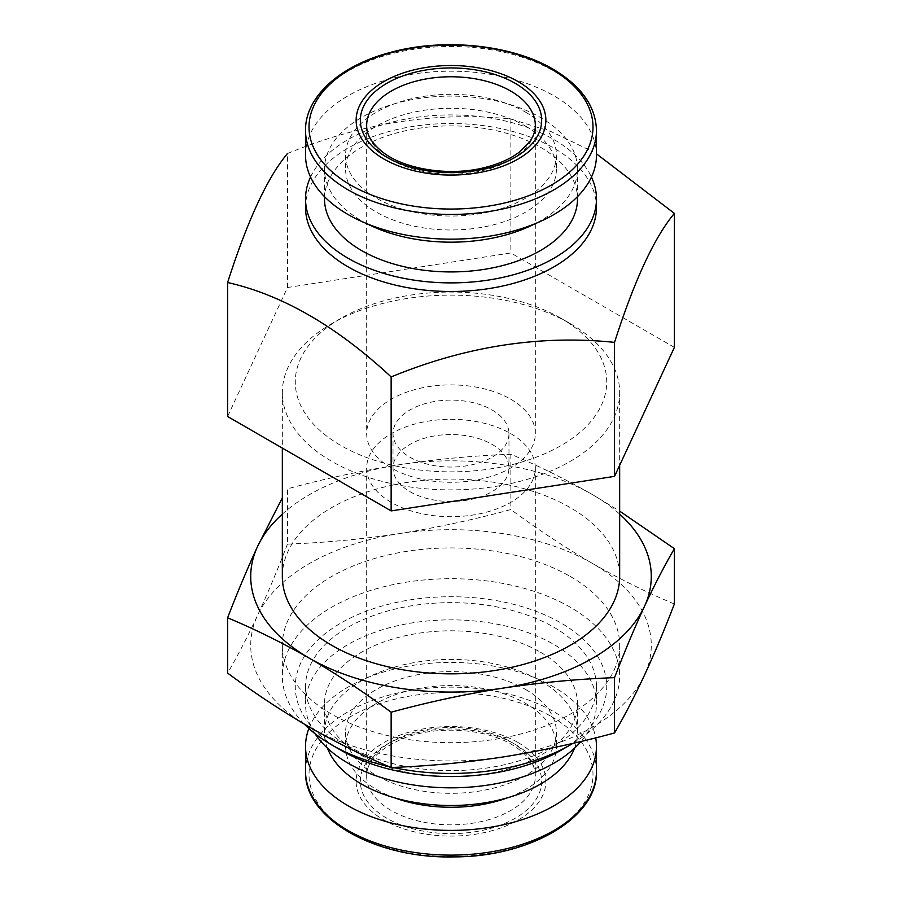 <?xml version="1.0" encoding="UTF-8"?>
<svg xmlns="http://www.w3.org/2000/svg" width="902" height="902" viewBox="0 0 902 902"><rect width="100%" height="100%" fill="white"/><g stroke="black" fill="none" stroke-linecap="round" stroke-linejoin="round"><path stroke-width="0.68" stroke-dasharray="4.51 3.38" d="M282.337 514.095A200.289 115.636 180 0 1 399.158 464.767C436.399 459.163 473.629 455.657 510.859 454.27C537.885 465.522 565.137 478.996 592.625 494.691L619.663 511.118M674.392 603.979C647.365 592.727 620.102 579.253 592.625 563.547C565.362 547.649 538.111 529.654 510.859 509.562C473.629 519.687 436.399 527.715 399.158 533.623C361.928 539.227 324.697 542.733 287.467 544.12L287.467 488.828C324.697 478.691 361.928 470.675 399.158 464.767A200.289 115.636 180 0 1 592.625 494.691A200.289 115.636 180 0 1 619.663 514.095M287.467 544.12C277.489 569.985 267.522 593.741 257.544 615.389A200.289 115.636 180 0 1 399.158 533.623A200.289 115.636 180 0 1 592.625 563.547A200.289 115.636 180 0 1 644.456 675.248A200.289 115.636 180 0 1 502.842 757.003A200.289 115.636 180 0 1 309.375 727.08A200.289 115.636 180 0 1 257.544 615.389C247.565 636.733 237.587 655.968 227.608 673.095M570.256 323.649A168.663 97.371 180 0 1 570.267 323.649A168.663 97.371 180 0 1 619.663 392.505A168.663 97.371 180 0 1 451 489.876A168.663 97.371 180 0 1 282.337 392.505A168.663 97.371 180 0 1 331.733 323.649A168.663 97.371 180 0 1 570.256 323.649L561.112 318.372A155.73 89.907 180 0 1 561.112 445.52A155.73 89.907 180 0 1 340.888 445.52A155.73 89.907 180 0 1 340.888 318.372A155.73 89.907 180 0 1 561.112 318.372L570.267 323.649M282.337 576.457A168.663 97.371 180 0 1 386.462 486.494A168.663 97.371 180 0 1 570.256 507.6A168.663 97.371 180 0 1 619.663 576.457M510.633 399.158A84.326 48.685 180 0 1 535.326 433.58A84.326 48.685 180 0 1 451 482.277A84.326 48.685 180 0 1 366.674 433.58A84.326 48.685 180 0 1 418.731 388.604A84.326 48.685 180 0 1 510.633 399.158M491.996 409.914A57.976 33.475 180 0 1 508.976 433.58A57.976 33.475 180 0 1 451 467.056A57.976 33.475 180 0 1 393.024 433.58A57.976 33.475 180 0 1 428.811 402.664A57.976 33.475 180 0 1 491.996 409.914M491.996 444.348A57.976 33.475 180 0 1 508.976 468.014A57.976 33.475 180 0 1 451 501.489A57.976 33.475 180 0 1 393.024 468.014A57.976 33.475 180 0 1 428.811 437.087A57.976 33.475 180 0 1 491.996 444.348M510.633 433.58A84.326 48.685 180 0 1 535.326 468.014A84.326 48.685 180 0 1 451 516.699A84.326 48.685 180 0 1 366.674 468.014A84.326 48.685 180 0 1 418.731 423.027A84.326 48.685 180 0 1 510.633 433.58M518.086 742.572A94.868 54.774 180 0 1 475.557 834.215A94.868 54.774 180 0 1 359.357 767.128A94.868 54.774 180 0 1 518.086 742.572M308.879 728.5A145.47 83.987 180 0 1 410.072 665.823A145.47 83.987 180 0 1 553.862 687.031A145.47 83.987 180 0 1 595.715 737.847M394.602 797.83A105.41 60.862 180 0 1 345.59 746.416A105.41 60.862 180 0 1 410.658 690.188A105.41 60.862 180 0 1 525.539 703.38A105.41 60.862 180 0 1 556.41 746.416A105.41 60.862 180 0 1 507.398 797.83M525.539 689.432A105.41 60.862 180 0 1 556.41 732.458A105.41 60.862 180 0 1 451 793.32A105.41 60.862 180 0 1 345.59 732.458A105.41 60.862 180 0 1 410.658 676.241A105.41 60.862 180 0 1 525.539 689.432M327.482 748.198A126.494 73.028 180 0 1 324.506 732.458A126.494 73.028 180 0 1 402.596 664.988A126.494 73.028 180 0 1 540.445 680.818A126.494 73.028 180 0 1 577.494 732.458A126.494 73.028 180 0 1 574.518 748.198M540.445 652.202A126.494 73.028 180 0 1 577.494 703.842A126.494 73.028 180 0 1 451 776.87A126.494 73.028 180 0 1 324.506 703.842A126.494 73.028 180 0 1 402.596 636.372A126.494 73.028 180 0 1 540.445 652.202M315.012 733.664A145.47 83.987 180 0 1 305.53 703.842A145.47 83.987 180 0 1 395.335 626.247A145.47 83.987 180 0 1 553.862 644.456A145.47 83.987 180 0 1 596.47 703.842A145.47 83.987 180 0 1 581.08 741.444M553.862 627.24A145.47 83.987 180 0 1 596.47 686.625A145.47 83.987 180 0 1 451 770.612A145.47 83.987 180 0 1 305.53 686.625A145.47 83.987 180 0 1 395.335 609.03A145.47 83.987 180 0 1 553.862 627.24M340.888 750.205A155.73 89.907 180 0 1 340.888 623.057A155.73 89.907 180 0 1 561.112 623.057A155.73 89.907 180 0 1 561.112 750.205M304.312 724.126A168.663 97.371 180 0 1 282.337 676.072A168.663 97.371 180 0 1 386.462 586.108A168.663 97.371 180 0 1 570.256 607.215A168.663 97.371 180 0 1 619.663 676.072A168.663 97.371 180 0 1 572.883 743.372M392.708 767.444A168.663 97.371 180 0 1 389.134 766.655M570.256 576.457A168.663 97.371 180 0 1 619.663 645.313A168.663 97.371 180 0 1 451 742.696A168.663 97.371 180 0 1 282.337 645.313A168.663 97.371 180 0 1 386.462 555.35A168.663 97.371 180 0 1 570.256 576.457M674.392 347.383L510.859 252.966L287.467 287.524L227.608 416.498M305.53 207.505A145.47 83.987 180 0 1 395.335 129.911A145.47 83.987 180 0 1 553.862 148.12A145.47 83.987 180 0 1 596.47 207.505M287.467 287.524L287.467 153.543C361.77 122.875 436.23 111.352 510.859 118.985L551.201 131.624L592.625 151.581M310.547 177.04A145.47 83.987 180 0 1 553.862 139.517A145.47 83.987 180 0 1 591.453 177.04M324.506 198.902A126.494 73.028 180 0 1 402.596 131.433A126.494 73.028 180 0 1 540.445 147.263A126.494 73.028 180 0 1 577.494 198.902M367.091 223.786A126.494 73.028 180 0 1 324.506 169.136A126.494 73.028 180 0 1 402.596 101.655A126.494 73.028 180 0 1 540.445 117.497A126.494 73.028 180 0 1 577.494 169.136A126.494 73.028 180 0 1 534.909 223.786M525.539 126.1A105.41 60.862 180 0 1 556.41 169.136A105.41 60.862 180 0 1 451 229.987A105.41 60.862 180 0 1 345.59 169.136A105.41 60.862 180 0 1 410.658 112.908A105.41 60.862 180 0 1 525.539 126.1M525.539 112.141A105.41 60.862 180 0 1 556.41 155.178A105.41 60.862 180 0 1 451 216.04A105.41 60.862 180 0 1 345.59 155.178A105.41 60.862 180 0 1 410.658 98.949A105.41 60.862 180 0 1 525.539 112.141M305.53 155.178A145.47 83.987 180 0 1 395.335 77.583A145.47 83.987 180 0 1 553.862 95.792A145.47 83.987 180 0 1 596.47 155.178M510.859 118.985L510.859 252.966M510.859 454.27L510.859 509.562M535.326 433.58L535.326 125.457A84.326 48.685 180 0 1 451 174.142A84.326 48.685 180 0 1 366.674 125.457L366.674 433.58M510.633 741.715A84.326 48.685 180 0 1 535.326 776.137A84.326 48.685 180 0 1 451 824.834A84.326 48.685 180 0 1 366.674 776.137A84.326 48.685 180 0 1 418.731 731.161A84.326 48.685 180 0 1 510.633 741.715M515.098 744.297A90.651 52.339 180 0 1 474.463 831.858A90.651 52.339 180 0 1 363.438 767.76A90.651 52.339 180 0 1 515.098 744.297M551.404 716.56A141.986 81.969 180 0 1 487.745 853.698A141.986 81.969 180 0 1 313.851 753.305A141.986 81.969 180 0 1 551.404 716.56M305.53 771.131A145.47 83.987 180 0 1 395.335 693.537A145.47 83.987 180 0 1 553.862 711.746A145.47 83.987 180 0 1 596.47 771.131M305.53 130.463A145.47 83.987 180 0 1 395.335 52.868A145.47 83.987 180 0 1 553.862 71.078A145.47 83.987 180 0 1 596.47 130.463M282.337 392.505L282.337 448.102M619.663 392.505L619.663 465.308M393.024 433.58L393.024 468.014M508.976 433.58L508.976 468.014M366.674 468.014L366.674 776.137C366.483 761.615 378.727 749.021 403.408 738.332C436.004 725.298 485.039 728.309 511.941 744.612C527.828 754.534 535.619 765.054 535.326 776.137L535.326 468.014M345.59 732.458L345.59 746.416M556.41 732.458L556.41 746.416M324.506 703.842L324.506 732.458M577.494 703.842L577.494 732.458M305.53 686.625L305.53 703.842M596.47 686.625L596.47 703.842M282.337 645.313L282.337 676.072M619.663 645.313L619.663 676.072M340.888 318.372L331.733 323.649M324.506 169.136L324.506 196.647M577.494 169.136L577.494 196.647M345.59 155.178L345.59 169.136M556.41 155.178L556.41 169.136"/><path stroke-width="1.35" d="M619.663 511.118L674.392 548.675C664.413 565.813 654.435 585.048 644.456 606.392C634.478 628.029 624.511 651.785 614.533 677.65C577.303 679.048 540.072 682.543 502.842 688.147C465.601 694.066 428.371 702.083 391.141 712.208C364.115 692.251 336.863 674.256 309.375 658.223C282.112 642.652 254.86 629.168 227.608 617.791C237.587 591.938 247.565 568.181 257.544 546.533L281.976 498.513M619.663 514.095A200.289 115.636 180 0 1 644.456 606.392A200.289 115.636 180 0 1 502.842 688.147A200.289 115.636 180 0 1 309.375 658.223A200.289 115.636 180 0 1 257.544 546.533A200.289 115.636 180 0 1 282.337 514.095M227.608 617.791L227.608 673.095C254.635 693.052 281.898 711.047 309.375 727.08C336.638 742.662 363.889 756.135 391.141 767.512C428.371 766.114 465.601 762.618 502.842 757.003C540.072 751.095 577.303 743.079 614.533 732.954C624.511 715.827 634.478 696.592 644.456 675.248C654.435 653.6 664.413 629.844 674.392 603.979L674.392 548.675M619.663 465.308L619.663 576.457A168.663 97.371 180 0 1 451 673.839A168.663 97.371 180 0 1 282.337 576.457L282.337 448.102M518.086 81.563A94.868 54.774 180 0 1 475.557 173.195A94.868 54.774 180 0 1 359.357 106.12A94.868 54.774 180 0 1 518.086 81.563M595.715 737.847A145.47 83.987 180 0 1 596.47 746.416A145.47 83.987 180 0 1 451 830.404A145.47 83.987 180 0 1 305.53 746.416A145.47 83.987 180 0 1 308.879 728.5M507.398 797.83A105.41 60.862 180 0 1 394.602 797.83M574.518 748.198A126.494 73.028 180 0 1 451 805.497A126.494 73.028 180 0 1 327.482 748.198M581.08 741.444A145.47 83.987 180 0 1 443.649 787.717A145.47 83.987 180 0 1 315.012 733.664M572.883 743.372A168.663 97.371 180 0 1 570.267 744.917L561.112 750.205A155.73 89.907 180 0 1 340.888 750.205L331.733 744.917A168.663 97.371 180 0 1 304.312 724.126M570.267 744.917A168.663 97.371 180 0 1 392.708 767.444M389.134 766.655A168.663 97.371 180 0 1 331.733 744.917M227.608 282.518L227.608 416.498L391.141 510.915L614.533 476.357L674.392 347.383L674.392 213.402C654.48 237.125 634.523 280.116 614.533 342.365C540.23 334.687 465.77 346.21 391.141 376.923C336.615 326.276 282.112 294.807 227.608 282.518C247.52 220.438 267.477 177.446 287.467 153.543M591.453 177.04A145.47 83.987 180 0 1 596.47 198.902L596.47 207.505A145.47 83.987 180 0 1 451 291.493A145.47 83.987 180 0 1 305.53 207.505L305.53 198.902A145.47 83.987 180 0 1 310.547 177.04M596.47 153.836L674.392 213.402M596.47 198.902A145.47 83.987 180 0 1 451 282.89A145.47 83.987 180 0 1 305.53 198.902M577.494 196.647L577.494 198.902A126.494 73.028 180 0 1 451 271.93A126.494 73.028 180 0 1 324.506 198.902L324.506 196.647M534.909 223.786A126.494 73.028 180 0 1 367.091 223.786M596.47 155.178A145.47 83.987 180 0 1 451 239.165A145.47 83.987 180 0 1 305.53 155.178L305.53 130.463A145.47 83.987 180 0 0 451 214.45A145.47 83.987 180 0 0 596.47 130.463L596.47 155.178M614.533 342.365L614.533 476.357M391.141 376.923L391.141 510.915M614.533 677.65L614.533 732.954M391.141 712.208L391.141 767.512M551.404 69.104A141.986 81.969 180 0 1 487.745 206.254A141.986 81.969 180 0 1 313.851 105.861A141.986 81.969 180 0 1 551.404 69.104M515.098 83.277A90.651 52.339 180 0 1 474.463 170.85A90.651 52.339 180 0 1 363.438 106.74A90.651 52.339 180 0 1 515.098 83.277M510.633 91.023A84.326 48.685 180 0 1 535.326 125.457C535.405 131.117 533.274 136.867 528.944 142.696L518.943 152.393C510.329 158.82 499.336 163.758 485.941 167.231C451.011 176.657 405.438 169.745 383.327 152.596C371.985 143.711 366.426 134.657 366.674 125.457A84.326 48.685 180 0 1 418.731 80.47A84.326 48.685 180 0 1 510.633 91.023M596.47 771.131A145.47 83.987 180 0 1 451 855.119A145.47 83.987 180 0 1 305.53 771.131C303.636 818.339 375.277 858.929 453.853 856.889C530.432 857.058 598.206 817.088 596.47 771.131L596.47 746.416M305.53 746.416L305.53 771.131M596.47 130.463C595.782 106.357 581.294 85.915 552.994 69.15C511.389 44.48 443.096 37.613 389.732 52.609C339.389 65.891 304.977 97.258 305.53 130.463"/></g></svg>
